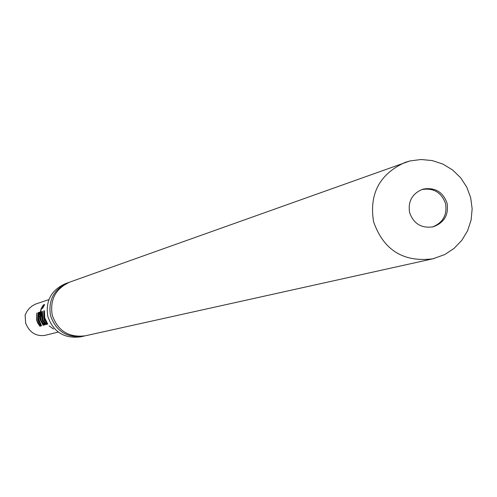 <?xml version="1.0" encoding="UTF-8"?>
<svg xmlns="http://www.w3.org/2000/svg" width="497" height="497" viewBox="0 0 497 497"><rect width="100%" height="100%" fill="white"/><g stroke="black" fill="none" stroke-linecap="round" stroke-linejoin="round"><path stroke-width="0.75" d="M53.483 329.014L49.135 325.883L53.483 329.014M69.046 282.377L68.145 282.681C53.893 289.173 48.016 300.176 50.52 315.682C56.068 331.387 67.076 338.227 83.558 336.196L84.478 335.978M433.073 226.831L433.297 226.769C444.225 222.724 448.822 214.884 447.089 203.254C443.094 192.078 435.279 187.326 423.63 189.003L422.512 189.32C412.156 193.644 407.857 201.397 409.603 212.579C413.603 223.768 421.425 228.514 433.073 226.831M421.779 189.568C433.558 187.661 441.485 192.37 445.567 203.689C447.312 214.921 442.976 222.681 432.545 226.949M434.123 258.527L85.416 335.786C68.866 337.823 57.807 330.952 52.241 315.185C49.725 299.61 55.627 288.558 69.934 282.041L409.789 160.991M83.558 336.196L80.638 336.842C64.268 338.855 53.334 332.064 47.824 316.465C45.339 301.064 51.172 290.136 65.331 283.688L68.145 282.681M44.773 335.4L44.718 335.413C35.896 336.481 29.547 332.437 25.67 323.274L25.123 315.005L27.068 311.19L29.267 308.42L32.1 305.978L35.442 304.133L48.917 299.61M38.766 322.261L37.94 319.72L37.965 312.688L38.226 319.639L40.953 325.926L39.915 326.212L37.617 322.876L36.654 320.093L36.691 313.079L36.946 320.006L37.691 322.273M38.431 316.751L38.859 319.453L41.562 325.765L38.561 319.54L38.095 316.558L38.573 312.501L39.611 312.178L40.145 319.08L43.164 325.33L39.853 319.167L39.437 316.744M42.661 321.161L41.4 316.16L40.505 316.129L40.692 311.849L41.549 311.582L42.09 318.515L44.836 324.87L43.786 325.162L41.456 321.795L40.189 317.496L40.095 312.955L41.189 308.55L43.369 304.947L44.637 304.543L42.624 308.333L41.437 308.705L40.568 311.799L40.387 316.365L41.568 321.174M44.593 320.615L43.748 318.037L43.786 310.898L44.047 317.95L46.811 324.336L45.743 324.628L43.407 321.248L42.425 318.422L42.469 311.302L42.73 318.328L43.481 320.633M44.395 317.85L44.432 310.7L44.699 317.763L47.749 324.081L47.439 324.168L44.395 317.85M46.737 324.087L46.289 324.212L44.028 320.969L43.407 321.248M46.289 324.212L45.743 324.628M41.928 308.556L43.929 305.344L43.369 304.947M41.518 308.68L41.189 308.55M44.767 324.622L44.32 324.746L42.077 321.516L41.456 321.795M44.32 324.746L43.786 325.162M41.649 315.875L41.201 315.912L41.363 311.961L40.692 311.849M38.095 316.558L38.772 316.514L39.244 312.613L38.573 312.501M39.244 312.613L39.667 312.483M39.717 316.514L39.108 316.695M40.878 325.684L40.45 325.796L38.232 322.603L37.617 322.876M40.45 325.796L39.915 326.212M373.582 221.792C369.06 193.849 379.553 174.056 405.074 162.413L409.938 160.953L421.065 159.506L432.241 160.568L442.902 164.097L452.518 169.906L460.607 177.715L466.764 187.127L470.678 197.669L472.15 208.821L471.113 220.016L467.615 230.695L461.831 240.324L454.053 248.425L444.678 254.594L432.844 258.831C403.322 262.447 383.572 250.103 373.582 221.792M44.718 335.413L58.273 332.089M39.238 316.496L39.71 316.452"/></g></svg>
